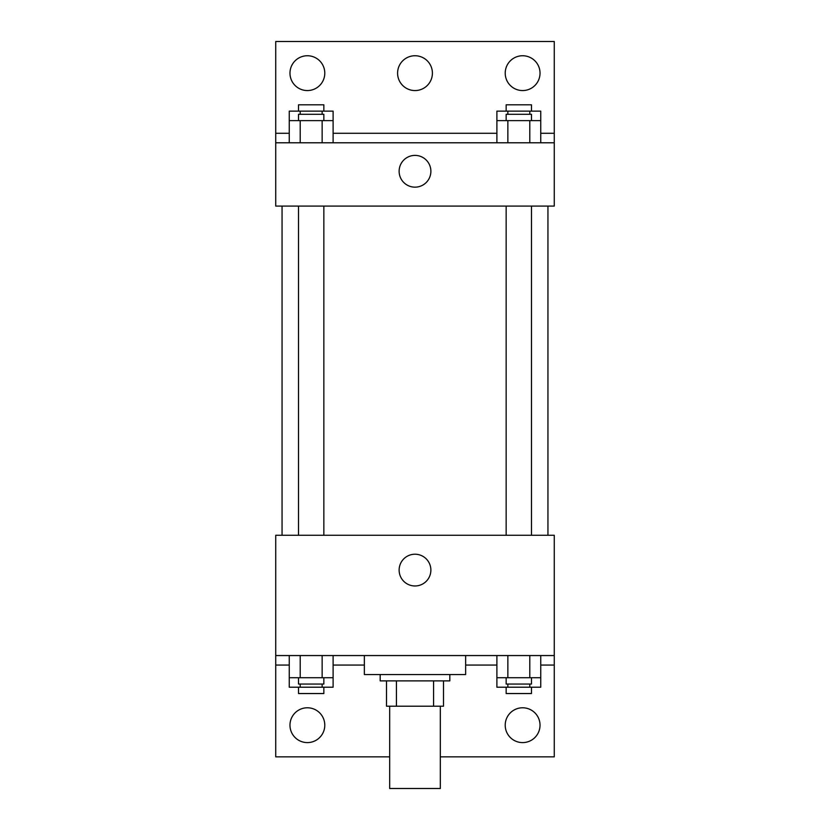 <?xml version="1.0" encoding="UTF-8"?>
<svg xmlns="http://www.w3.org/2000/svg" width="830" height="830" viewBox="0 0 830 830"><rect width="100%" height="100%" fill="white"/><g stroke="black" fill="none" stroke-linecap="round" stroke-linejoin="round"><path stroke-width="1.25" d="M389.675 706.206L389.675 788.5L440.325 788.5L440.325 706.206M433.571 680.88L433.571 706.206L386.51 706.206L386.51 680.88M433.571 706.206L443.49 706.206L443.49 680.88L443.49 706.206M449.819 674.551L449.819 680.88L380.182 680.88L380.182 674.551M396.429 680.88L396.429 706.206M364.36 655.555L364.36 674.551L465.64 674.551L465.64 655.555M275.726 655.555L275.726 535.277L554.274 535.277L554.274 655.555L275.726 655.555L275.726 756.846L389.675 756.846M554.274 655.555L554.274 756.846L440.325 756.846M399.126 570.096A15.874 15.874 0 0 1 422.937 556.349A15.874 15.874 0 0 1 422.937 583.843A15.874 15.874 0 0 1 399.126 570.096M554.274 665.058L540.745 665.058M496.89 665.058L465.64 665.058M364.36 665.058L333.11 665.058M289.255 665.058L275.726 665.058M505.211 725.192A17.409 17.409 0 0 1 531.325 710.117A17.409 17.409 0 0 1 531.325 740.267A17.409 17.409 0 0 1 505.211 725.192M289.971 725.192A17.409 17.409 0 0 1 316.085 710.117A17.409 17.409 0 0 1 316.085 740.267A17.409 17.409 0 0 1 289.971 725.192M547.945 206.089L547.945 535.277M531.48 535.277L531.48 206.089M323.845 206.089L323.845 535.277M554.274 206.089L275.726 206.089L275.726 41.5L554.274 41.5L554.274 206.089M554.274 142.791L275.726 142.791M399.126 171.271A15.874 15.874 0 0 1 422.937 157.524A15.874 15.874 0 0 1 422.937 185.028A15.874 15.874 0 0 1 399.126 171.271M275.726 133.288L289.255 133.288M333.11 133.288L496.89 133.288M540.745 133.288L554.274 133.288M397.591 73.154A17.409 17.409 0 0 1 423.705 58.079A17.409 17.409 0 0 1 423.705 88.229A17.409 17.409 0 0 1 397.591 73.154M324.789 73.154A17.409 17.409 0 0 1 298.675 88.229A17.409 17.409 0 0 1 298.675 58.079A17.409 17.409 0 0 1 324.789 73.154M540.029 73.154A17.409 17.409 0 0 1 513.915 88.229A17.409 17.409 0 0 1 513.915 58.079A17.409 17.409 0 0 1 540.029 73.154M496.89 120.63L496.89 111.137L540.745 111.137L540.745 120.63L496.89 120.63L496.89 142.791M540.745 120.63L540.745 142.791M529.789 120.63L529.789 142.791M507.856 120.63L507.856 142.791M506.155 120.63L506.155 114.301L531.48 114.301L531.48 120.63M289.255 120.63L289.255 111.137L333.11 111.137L333.11 120.63L289.255 120.63L289.255 142.791M333.11 120.63L333.11 142.791M322.144 120.63L322.144 142.791M300.211 120.63L300.211 142.791M298.52 120.63L298.52 114.301L323.845 114.301L323.845 120.63M529.789 111.137L529.789 114.301M507.856 111.137L507.856 114.301M506.155 111.137L506.155 104.808L531.48 104.808L531.48 111.137M322.144 111.137L322.144 114.301M300.211 111.137L300.211 114.301M298.52 111.137L298.52 104.808L323.845 104.808L323.845 111.137M540.745 677.716L496.89 677.716L496.89 687.209L540.745 687.209L540.745 655.555M496.89 655.555L496.89 677.716M529.789 655.555L529.789 677.716M507.856 655.555L507.856 677.716M531.48 677.716L531.48 684.045L506.155 684.045L506.155 677.716M333.11 677.716L289.255 677.716L289.255 687.209L333.11 687.209L333.11 655.555M289.255 655.555L289.255 677.716M322.144 655.555L322.144 677.716M300.211 655.555L300.211 677.716M323.845 677.716L323.845 684.045L298.52 684.045L298.52 677.716M529.789 684.045L529.789 687.209M507.856 684.045L507.856 687.209M531.48 687.209L531.48 693.538L506.155 693.538L506.155 687.209M322.144 684.045L322.144 687.209M300.211 684.045L300.211 687.209M323.845 687.209L323.845 693.538L298.52 693.538L298.52 687.209M282.055 206.089L282.055 535.277M506.155 535.277L506.155 206.089M298.52 206.089L298.52 535.277"/></g></svg>
